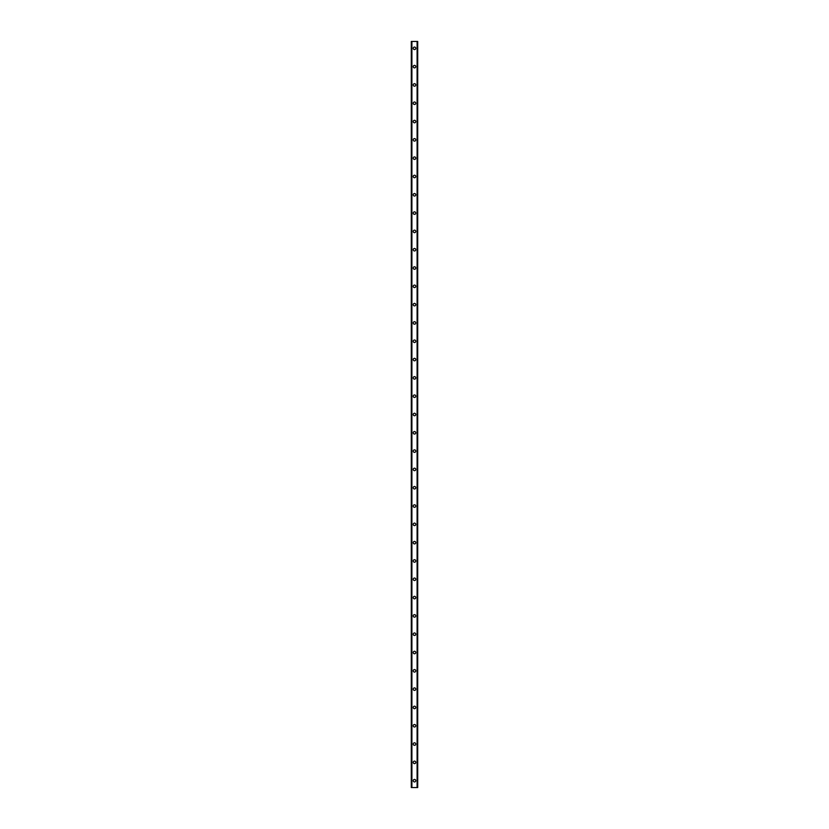 <?xml version="1.0" encoding="UTF-8"?>
<svg xmlns="http://www.w3.org/2000/svg" width="829" height="829" viewBox="0 0 829 829"><rect width="100%" height="100%" fill="white"/><g stroke="black" fill="none" stroke-linecap="round" stroke-linejoin="round"><path stroke-width="1.24" d="M413.246 780.68A1.254 1.254 0 0 1 414.5 779.426A1.254 1.254 0 0 1 415.754 780.68A1.254 1.254 0 0 1 414.5 781.944A1.254 1.254 0 0 1 413.246 780.68M413.246 762.379A1.254 1.254 0 0 1 414.5 761.115A1.254 1.254 0 0 1 415.754 762.379A1.254 1.254 0 0 1 414.5 763.633A1.254 1.254 0 0 1 413.246 762.379M413.246 744.069A1.254 1.254 0 0 1 414.5 742.805A1.254 1.254 0 0 1 415.754 744.069A1.254 1.254 0 0 1 414.5 745.323A1.254 1.254 0 0 1 413.246 744.069M413.246 725.758A1.254 1.254 0 0 1 414.5 724.494A1.254 1.254 0 0 1 415.754 725.758A1.254 1.254 0 0 1 414.5 727.012A1.254 1.254 0 0 1 413.246 725.758M413.246 707.448A1.254 1.254 0 0 1 414.5 706.184A1.254 1.254 0 0 1 415.754 707.448A1.254 1.254 0 0 1 414.5 708.702A1.254 1.254 0 0 1 413.246 707.448M413.246 689.137A1.254 1.254 0 0 1 414.5 687.883A1.254 1.254 0 0 1 415.754 689.137A1.254 1.254 0 0 1 414.5 690.402A1.254 1.254 0 0 1 413.246 689.137M413.246 670.827A1.254 1.254 0 0 1 414.5 669.573A1.254 1.254 0 0 1 415.754 670.827A1.254 1.254 0 0 1 414.5 672.091A1.254 1.254 0 0 1 413.246 670.827M413.246 652.516A1.254 1.254 0 0 1 414.5 651.262A1.254 1.254 0 0 1 415.754 652.516A1.254 1.254 0 0 1 414.5 653.78A1.254 1.254 0 0 1 413.246 652.516M413.246 634.206A1.254 1.254 0 0 1 414.5 632.952A1.254 1.254 0 0 1 415.754 634.206A1.254 1.254 0 0 1 414.5 635.47A1.254 1.254 0 0 1 413.246 634.206M413.246 615.906A1.254 1.254 0 0 1 414.5 614.641A1.254 1.254 0 0 1 415.754 615.906A1.254 1.254 0 0 1 414.5 617.159A1.254 1.254 0 0 1 413.246 615.906M413.246 597.595A1.254 1.254 0 0 1 414.5 596.331A1.254 1.254 0 0 1 415.754 597.595A1.254 1.254 0 0 1 414.5 598.849A1.254 1.254 0 0 1 413.246 597.595M413.246 579.284A1.254 1.254 0 0 1 414.5 578.02A1.254 1.254 0 0 1 415.754 579.284A1.254 1.254 0 0 1 414.5 580.538A1.254 1.254 0 0 1 413.246 579.284M413.246 560.974A1.254 1.254 0 0 1 414.5 559.71A1.254 1.254 0 0 1 415.754 560.974A1.254 1.254 0 0 1 414.5 562.228A1.254 1.254 0 0 1 413.246 560.974M413.246 542.663A1.254 1.254 0 0 1 414.5 541.41A1.254 1.254 0 0 1 415.754 542.663A1.254 1.254 0 0 1 414.5 543.928A1.254 1.254 0 0 1 413.246 542.663M413.246 524.353A1.254 1.254 0 0 1 414.5 523.099A1.254 1.254 0 0 1 415.754 524.353A1.254 1.254 0 0 1 414.5 525.617A1.254 1.254 0 0 1 413.246 524.353M413.246 506.042A1.254 1.254 0 0 1 414.5 504.788A1.254 1.254 0 0 1 415.754 506.042A1.254 1.254 0 0 1 414.5 507.307A1.254 1.254 0 0 1 413.246 506.042M413.246 487.732A1.254 1.254 0 0 1 414.5 486.478A1.254 1.254 0 0 1 415.754 487.732A1.254 1.254 0 0 1 414.5 488.996A1.254 1.254 0 0 1 413.246 487.732M413.246 469.432A1.254 1.254 0 0 1 414.5 468.167A1.254 1.254 0 0 1 415.754 469.432A1.254 1.254 0 0 1 414.5 470.685A1.254 1.254 0 0 1 413.246 469.432M413.246 451.121A1.254 1.254 0 0 1 414.5 449.857A1.254 1.254 0 0 1 415.754 451.121A1.254 1.254 0 0 1 414.5 452.375A1.254 1.254 0 0 1 413.246 451.121M413.246 432.811A1.254 1.254 0 0 1 414.5 431.546A1.254 1.254 0 0 1 415.754 432.811A1.254 1.254 0 0 1 414.5 434.064A1.254 1.254 0 0 1 413.246 432.811M413.246 414.5A1.254 1.254 0 0 1 414.5 413.246A1.254 1.254 0 0 1 415.754 414.5A1.254 1.254 0 0 1 414.5 415.754A1.254 1.254 0 0 1 413.246 414.5M413.246 396.189A1.254 1.254 0 0 1 414.5 394.936A1.254 1.254 0 0 1 415.754 396.189A1.254 1.254 0 0 1 414.5 397.454A1.254 1.254 0 0 1 413.246 396.189M413.246 377.879A1.254 1.254 0 0 1 414.5 376.625A1.254 1.254 0 0 1 415.754 377.879A1.254 1.254 0 0 1 414.5 379.143A1.254 1.254 0 0 1 413.246 377.879M413.246 359.568A1.254 1.254 0 0 1 414.5 358.315A1.254 1.254 0 0 1 415.754 359.568A1.254 1.254 0 0 1 414.5 360.833A1.254 1.254 0 0 1 413.246 359.568M413.246 341.268A1.254 1.254 0 0 1 414.5 340.004A1.254 1.254 0 0 1 415.754 341.268A1.254 1.254 0 0 1 414.5 342.522A1.254 1.254 0 0 1 413.246 341.268M413.246 322.958A1.254 1.254 0 0 1 414.5 321.693A1.254 1.254 0 0 1 415.754 322.958A1.254 1.254 0 0 1 414.5 324.212A1.254 1.254 0 0 1 413.246 322.958M413.246 304.647A1.254 1.254 0 0 1 414.5 303.383A1.254 1.254 0 0 1 415.754 304.647A1.254 1.254 0 0 1 414.5 305.901A1.254 1.254 0 0 1 413.246 304.647M413.246 286.337A1.254 1.254 0 0 1 414.5 285.072A1.254 1.254 0 0 1 415.754 286.337A1.254 1.254 0 0 1 414.5 287.59A1.254 1.254 0 0 1 413.246 286.337M413.246 268.026A1.254 1.254 0 0 1 414.5 266.772A1.254 1.254 0 0 1 415.754 268.026A1.254 1.254 0 0 1 414.5 269.29A1.254 1.254 0 0 1 413.246 268.026M413.246 249.716A1.254 1.254 0 0 1 414.5 248.462A1.254 1.254 0 0 1 415.754 249.716A1.254 1.254 0 0 1 414.5 250.98A1.254 1.254 0 0 1 413.246 249.716M413.246 231.405A1.254 1.254 0 0 1 414.5 230.151A1.254 1.254 0 0 1 415.754 231.405A1.254 1.254 0 0 1 414.5 232.669A1.254 1.254 0 0 1 413.246 231.405M413.246 213.094A1.254 1.254 0 0 1 414.5 211.841A1.254 1.254 0 0 1 415.754 213.094A1.254 1.254 0 0 1 414.5 214.359A1.254 1.254 0 0 1 413.246 213.094M413.246 194.794A1.254 1.254 0 0 1 414.5 193.53A1.254 1.254 0 0 1 415.754 194.794A1.254 1.254 0 0 1 414.5 196.048A1.254 1.254 0 0 1 413.246 194.794M413.246 176.484A1.254 1.254 0 0 1 414.5 175.22A1.254 1.254 0 0 1 415.754 176.484A1.254 1.254 0 0 1 414.5 177.738A1.254 1.254 0 0 1 413.246 176.484M413.246 158.173A1.254 1.254 0 0 1 414.5 156.909A1.254 1.254 0 0 1 415.754 158.173A1.254 1.254 0 0 1 414.5 159.427A1.254 1.254 0 0 1 413.246 158.173M413.246 139.863A1.254 1.254 0 0 1 414.5 138.598A1.254 1.254 0 0 1 415.754 139.863A1.254 1.254 0 0 1 414.5 141.117A1.254 1.254 0 0 1 413.246 139.863M413.246 121.552A1.254 1.254 0 0 1 414.5 120.298A1.254 1.254 0 0 1 415.754 121.552A1.254 1.254 0 0 1 414.5 122.816A1.254 1.254 0 0 1 413.246 121.552M413.246 103.242A1.254 1.254 0 0 1 414.5 101.988A1.254 1.254 0 0 1 415.754 103.242A1.254 1.254 0 0 1 414.5 104.506A1.254 1.254 0 0 1 413.246 103.242M413.246 84.931A1.254 1.254 0 0 1 414.5 83.677A1.254 1.254 0 0 1 415.754 84.931A1.254 1.254 0 0 1 414.5 86.195A1.254 1.254 0 0 1 413.246 84.931M413.246 66.621A1.254 1.254 0 0 1 414.5 65.367A1.254 1.254 0 0 1 415.754 66.621A1.254 1.254 0 0 1 414.5 67.885A1.254 1.254 0 0 1 413.246 66.621M413.246 48.32A1.254 1.254 0 0 1 414.5 47.056A1.254 1.254 0 0 1 415.754 48.32A1.254 1.254 0 0 1 414.5 49.574A1.254 1.254 0 0 1 413.246 48.32M417.661 41.45L411.298 41.45L411.298 787.55L417.702 787.55L417.702 41.45L417.661 787.55M411.339 41.45L411.339 787.55M411.775 41.45L411.775 787.55M411.899 41.45L411.899 787.55M417.101 41.45L417.101 787.55M417.225 41.45L417.225 787.55M411.795 41.45L411.795 787.55M417.205 41.45L417.205 787.55M411.298 41.45L411.298 787.55M417.702 41.45L417.702 787.55"/></g></svg>
